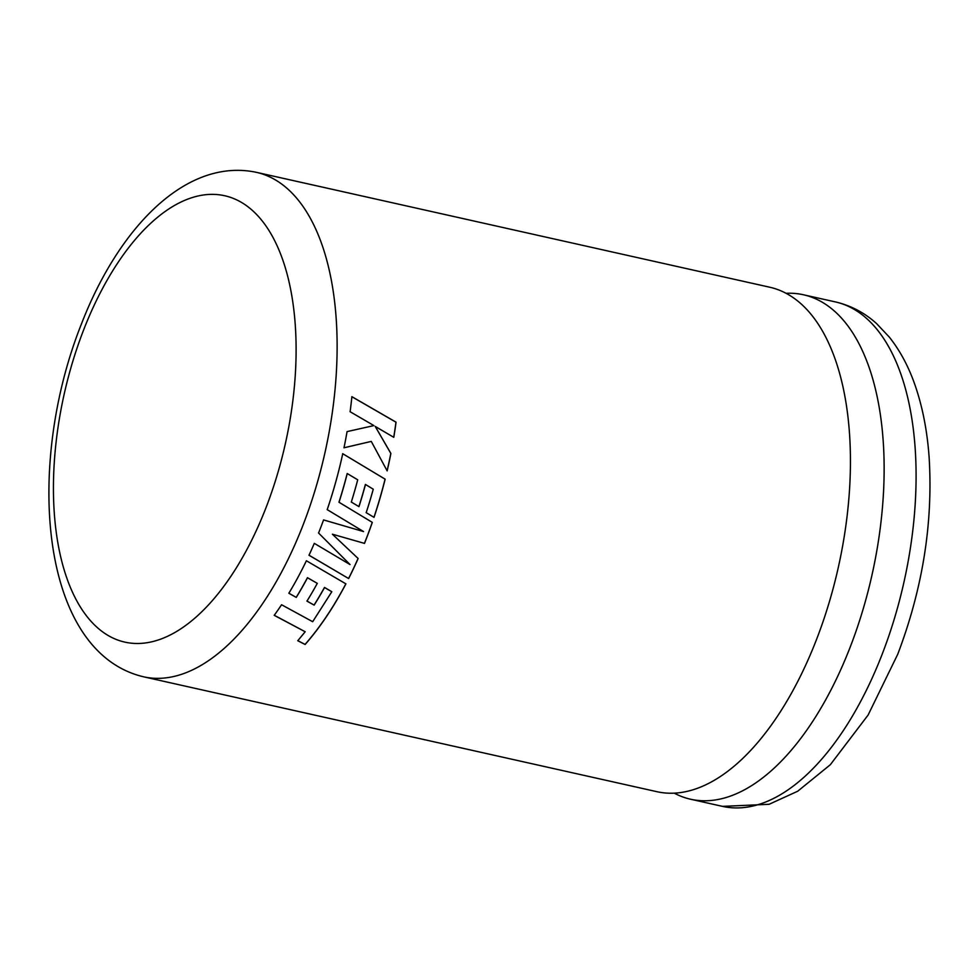 <?xml version="1.0" encoding="UTF-8"?>
<svg xmlns="http://www.w3.org/2000/svg" width="978" height="978" viewBox="0 0 978 978"><rect width="100%" height="100%" fill="white"/><g stroke="black" fill="none" stroke-linecap="round" stroke-linejoin="round"><path stroke-width="1.47" d="M786.08 293.302A258.461 128.106 102.6 0 1 803.451 294.769A258.461 128.106 102.6 0 1 837.767 314.207A258.461 128.106 102.6 0 1 849.833 648.023A258.461 128.106 102.6 0 1 690.554 799.222A258.461 128.106 102.6 0 1 674.221 793.146M274.219 615.333A258.461 128.106 -77.4 0 0 281.566 604.746L312.679 621.715L331.811 591.727L324.549 587.521A258.461 128.106 -77.4 0 1 314.134 605.125L306.958 601.128A258.461 128.106 -77.4 0 0 317.288 583.365L307.52 577.754A258.461 128.106 -77.4 0 1 296.261 597.399L288.84 593.267A258.461 128.106 -77.4 0 0 306.395 560.761L345.906 583.854A258.461 128.106 -77.4 0 1 327.948 614.38A258.461 128.106 -77.4 0 1 305.124 644.478L297.777 640.749L305.173 631.751L274.219 615.333M256.456 172.348L769.747 287.226A258.461 128.106 102.6 0 1 804.063 306.664A258.461 128.106 102.6 0 1 816.141 640.48A258.461 128.106 102.6 0 1 656.849 791.679L143.558 676.8A258.461 128.106 102.6 0 0 302.838 525.602A258.461 128.106 102.6 0 0 256.456 172.348C186.199 157.446 118.68 227.385 81.272 324.378C25.073 465.834 39.756 652.24 143.558 676.8M364.476 543.426A258.461 128.106 -77.4 0 0 365.943 539.722A258.461 128.106 -77.4 0 0 372.312 522.386L339.024 502.264A258.461 128.106 -77.4 0 0 347.251 473.548L357.716 479.807A258.461 128.106 -77.4 0 1 351.322 502.044L358.963 506.641A258.461 128.106 -77.4 0 0 365.479 484.465L373.254 489.208A258.461 128.106 -77.4 0 1 366.188 512.655L374.024 517.362A258.461 128.106 -77.4 0 0 385.149 479.171L342.752 453.706A258.461 128.106 -77.4 0 1 330.185 500.602A258.461 128.106 -77.4 0 1 327.202 509.636L363.571 531.567L323.571 519.929A258.461 128.106 -77.4 0 1 319.977 529.44A258.461 128.106 -77.4 0 1 318.571 533.022L350.051 564.575L314.293 543.352A258.461 128.106 -77.4 0 1 308.999 555.247L348.645 578.548A258.461 128.106 -77.4 0 0 358.131 558.499L332.386 534.208L364.415 543.365A258.314 128.032 -77.4 0 0 372.251 522.35M373.902 425.589L347.068 431.604A258.461 128.106 -77.4 0 1 343.999 447.79L371.273 441.408L387.154 470.87A258.461 128.106 -77.4 0 0 390.894 453.437L375.222 426.432L393.792 437.325A258.461 128.106 -77.4 0 0 396.053 422.178L351.884 396.665A258.461 128.106 -77.4 0 1 350.112 411.726L373.902 425.589M343.938 447.777L371.273 441.408M387.105 470.773A258.314 128.032 -77.4 0 0 390.821 453.425L390.894 453.437M390.821 453.425L375.222 426.432M393.731 437.288A258.314 128.032 -77.4 0 0 395.968 422.19L396.053 422.178M395.968 422.19L351.811 396.689M332.386 534.208L364.415 543.365M347.251 473.548L347.19 473.523A258.314 128.032 -77.4 0 1 338.963 502.227L339.024 502.264M351.261 502.007L358.963 506.641M358.902 506.604A258.314 128.032 -77.4 0 0 365.405 484.44L365.479 484.465M366.127 512.619L374.024 517.362M373.963 517.313A258.314 128.032 -77.4 0 0 385.075 479.147L385.149 479.171M385.075 479.147L342.679 453.682M327.141 509.587L363.571 531.567M318.51 532.961L350.051 564.575M308.95 555.174L348.645 578.548M348.596 578.475A258.314 128.032 -77.4 0 0 358.07 558.45M274.182 615.223L305.173 631.751M297.752 640.639L305.124 644.478M305.099 644.368A258.314 128.032 -77.4 0 0 327.911 614.282A258.314 128.032 -77.4 0 0 345.845 583.817M288.803 593.181L296.261 597.399M296.224 597.313A258.314 128.032 -77.4 0 0 307.471 577.668L307.52 577.754M307.471 577.668L317.288 583.365M306.909 601.03L314.134 605.125M314.097 605.027A258.314 128.032 -77.4 0 0 324.5 587.436L324.549 587.521M324.5 587.436L331.811 591.727M83.778 329.549A228.693 113.338 -77.4 0 0 94.463 624.905A228.693 113.338 -77.4 0 0 265.759 508.315A228.693 113.338 -77.4 0 0 255.075 212.947A228.693 113.338 -77.4 0 0 83.778 329.549M835.408 301.921C850.86 305.515 864.613 312.764 876.667 323.669L889.32 337.104C900.151 350.76 908.77 366.909 915.188 385.576C922.56 406.982 927.193 430.772 929.1 456.946C933.195 522.704 922.719 588.511 897.694 654.355L868.085 715.077L830.334 764.71L797.693 791.239L769.099 804.295L722.51 806.373A258.461 128.106 -77.4 0 0 881.801 655.174A258.461 128.106 -77.4 0 0 835.408 301.921L803.451 294.769M722.51 806.373L690.554 799.222"/></g></svg>
